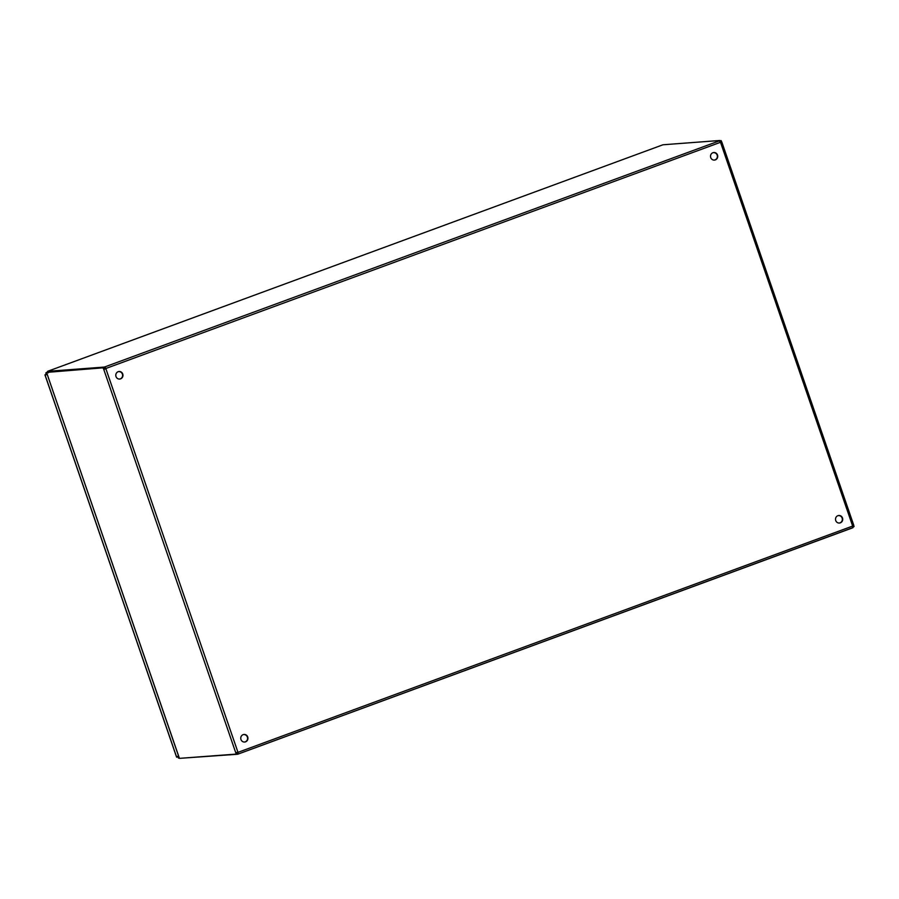 <?xml version="1.0" encoding="UTF-8"?>
<svg xmlns="http://www.w3.org/2000/svg" width="899" height="899" viewBox="0 0 899 899"><rect width="100%" height="100%" fill="white"/><g stroke="black" fill="none" stroke-linecap="round" stroke-linejoin="round"><path stroke-width="1.35" d="M178.126 757.093L178.463 758.093L179.317 758.026M177.699 753.553L177.328 752.463M177.687 756.317L178.463 758.093M47.119 374.31L44.95 374.849L47.231 374.636M178.901 757.037L176.62 757.025M46.703 372.883L45.827 372.95L46.242 374.568M46.388 374.276L47.04 374.085M46.175 373.917L45.849 372.95L46.624 372.658M244.461 742.035A3.742 3.585 85.7 0 0 247.528 737.641A3.742 3.585 85.7 0 0 243.899 734.573M245.573 741.821A3.742 3.585 -94.3 0 1 240.775 738.562A3.742 3.585 -94.3 0 1 247.866 737.528A3.742 3.585 -94.3 0 1 245.573 741.821M119.477 379.063A3.742 3.585 85.7 0 0 122.545 374.681A3.742 3.585 85.7 0 0 118.915 371.613M120.59 378.861A3.742 3.585 -94.3 0 1 115.802 375.591A3.742 3.585 -94.3 0 1 122.893 374.568A3.742 3.585 -94.3 0 1 120.59 378.861M839.216 523.061A3.742 3.585 85.7 0 0 842.284 518.678A3.742 3.585 85.7 0 0 838.655 515.61M840.329 522.847A3.742 3.585 -94.3 0 1 835.542 519.588A3.742 3.585 -94.3 0 1 842.633 518.554A3.742 3.585 -94.3 0 1 840.329 522.847M714.244 160.101A3.742 3.585 85.7 0 0 717.312 155.718A3.742 3.585 85.7 0 0 713.682 152.65M715.357 159.887A3.742 3.585 -94.3 0 1 710.558 156.628A3.742 3.585 -94.3 0 1 717.649 155.594A3.742 3.585 -94.3 0 1 715.357 159.887M48.198 372.871L47.647 371.309L662.945 144.784L47.602 371.321L47.782 371.961M46.804 373.175L179.115 757.441M179.171 757.587L179.429 758.363L236.111 754.104L236.179 752.485M46.534 372.4L104.363 367.713L46.534 372.4L179.081 757.554M720.234 142.514L720.009 141.064L721.155 140.637L721.706 141.93L720.582 142.48A1.202 1.146 -94.3 0 1 720.335 142.357L719.694 140.502L662.945 144.784M719.694 140.502L719.897 141.784M180.789 758.262L237.55 754.25L237.134 753.047L237.808 752.317A1.202 1.146 85.7 0 0 237.55 752.193L236.92 752.384L237.257 753.688L236.111 754.104M852.466 526.511L853.005 527.657L852.477 526.129A1.202 1.146 -94.3 0 1 852.589 525.859L853.713 525.308L854.05 526.6L852.791 527.039M235.774 752.8L237.909 752.16L235.774 752.8L103.767 369.422L105.543 368.815A1.202 1.146 85.7 0 0 105.666 368.556L104.644 368.275L104.239 367.084L104.925 366.871L106.026 368.523A1.202 1.146 -94.3 0 1 105.902 368.792L103.767 369.422L103.216 368.141M105.34 368.062L104.925 366.871L719.301 140.885M104.239 367.084L47.568 371.343M105.666 368.556L720.335 142.357M721.706 141.93L720.582 142.48L721.83 142.087L853.735 525.173L852.915 525.6M721.155 140.637L719.784 140.738M852.904 527.028L852.578 525.893M852.522 527.78L238.381 753.969M852.544 527.87L238.325 754.003L237.808 752.317L238.235 754.025L237.55 754.25M104.363 367.713L104.913 369.006L105.902 368.792L237.909 752.16A1.202 1.146 -94.3 0 1 238.156 752.294L852.477 526.129M104.913 369.006L105.543 368.815M45.006 374.804L176.676 757.205M46.624 372.669L45.849 372.95M852.589 525.859L720.582 142.48M176.586 757.138L44.95 374.849"/></g></svg>
